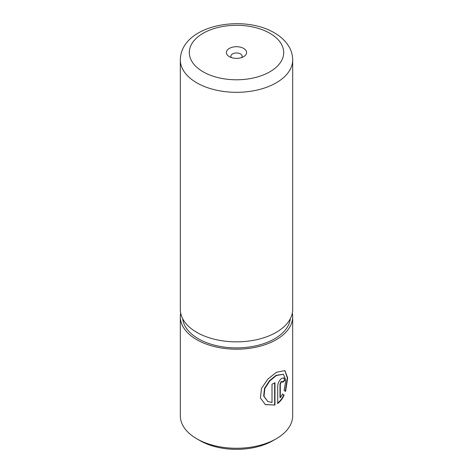 <?xml version="1.0" encoding="UTF-8"?>
<svg xmlns="http://www.w3.org/2000/svg" width="473" height="473" viewBox="0 0 473 473"><rect width="100%" height="100%" fill="white"/><g stroke="black" fill="none" stroke-linecap="round" stroke-linejoin="round"><path stroke-width="0.71" d="M267.771 401.482L263.68 396.084L264.484 388.392L269.415 380.795L276.055 375.326L283.41 374.261L276.374 375.509L269.734 380.978L264.815 388.581L264.011 396.268L267.771 401.488L272.005 402.493L272.005 384.2A56.181 32.436 0 0 0 274.967 382.704L274.967 405.054L265.371 404.628L260.422 397.982L261.486 388.374L267.919 379.056L276.374 372.304L284.917 370.601L287.679 378.028L285.591 391.384L284.125 390.538L285.834 380.186L283.41 374.261M265.205 404.533L274.967 405.054M280.3 397.669L279.981 397.486L279.981 383.999L281.193 381.492L282.34 381.492L281.512 381.681L280.3 384.182L280.3 397.669L282.564 394.169L284.137 395.073C282.523 398.609 280.388 401.4 277.728 403.451L277.728 385.903C278.023 382.852 279.283 380.375 281.512 378.477L283.912 377.874L284.841 380.398A56.181 32.436 180 0 1 282.671 382.35L282.34 381.492M276.226 438.773L273.045 440.611A51.687 29.84 180 0 1 199.955 440.611L196.774 438.773A56.181 32.436 0 0 0 276.226 438.773A56.181 32.436 0 0 0 292.681 415.838L292.681 316.762A56.181 32.436 180 0 1 257.998 346.727A56.181 32.436 180 0 1 196.774 339.697A56.181 32.436 180 0 1 180.319 316.762A56.181 32.436 180 0 1 180.68 313.091M243.648 48.417A10.11 5.836 0 0 0 229.352 48.417A10.11 5.836 0 0 0 229.352 56.671L229.352 56.671A10.11 5.836 0 0 0 243.648 56.671A10.11 5.836 0 0 0 243.648 48.417M241.585 57.588A5.617 3.246 0 0 0 242.117 56.216A5.617 3.246 0 0 0 240.473 53.922A5.617 3.246 0 0 0 234.348 53.218A5.617 3.246 0 0 0 230.883 56.216A5.617 3.246 0 0 0 231.415 57.588M292.32 313.091A56.181 32.436 180 0 1 292.681 316.762M290.327 318.707A53.934 31.135 180 0 1 255.568 345.887A53.934 31.135 180 0 1 198.364 338.774A53.934 31.135 180 0 1 182.673 318.707M292.681 59.882L292.681 309.419A56.181 32.436 180 0 1 257.998 339.383A56.181 32.436 180 0 1 196.774 332.353A56.181 32.436 180 0 1 180.319 309.419L180.319 59.882A56.181 32.436 180 0 0 196.774 82.816A56.181 32.436 180 0 0 257.998 89.852A56.181 32.436 180 0 0 292.681 59.882C292.645 55.211 291.415 50.806 288.991 46.667C285.645 41.104 280.773 36.492 274.364 32.832C242.696 13.9 180.899 25.11 180.319 59.882M199.955 440.611L196.774 438.773A56.181 32.436 0 0 1 180.319 415.838L180.319 316.762M277.415 403.262C280.051 401.234 282.186 398.443 283.812 394.884L282.245 393.979M283.812 394.884L284.137 395.073M282.623 381.93A55.731 32.176 0 0 0 284.515 380.209L284.841 380.398M284.515 380.209L283.788 377.826M285.26 391.195L287.348 378.158L284.87 370.59M274.647 404.87L274.647 382.876M203.13 71.807A47.194 27.245 0 0 0 269.87 71.807A47.194 27.245 0 0 0 269.87 33.281A47.194 27.245 0 0 0 203.13 33.281A47.194 27.245 0 0 0 203.13 71.807M279.981 383.999L280.3 384.182"/></g></svg>

